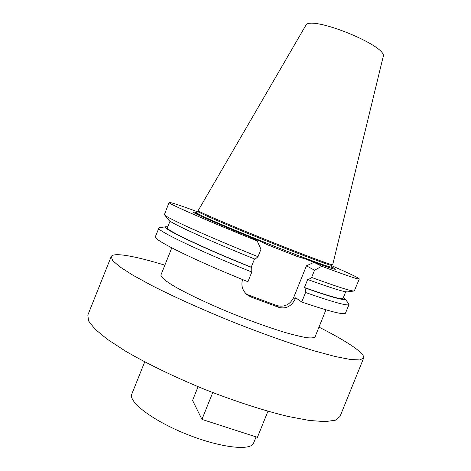 <?xml version="1.0" encoding="UTF-8"?>
<svg xmlns="http://www.w3.org/2000/svg" width="471" height="471" viewBox="0 0 471 471"><rect width="100%" height="100%" fill="white"/><g stroke="black" fill="none" stroke-linecap="round" stroke-linejoin="round"><path stroke-width="0.71" d="M158.857 228.041L155.401 236.672C152.18 239.244 193.952 260.116 247.929 281.723L251.814 272.044C197.838 250.425 155.842 230.095 158.857 228.041L159.816 227.628M305.561 292.503L301.734 301.993C329.747 311.543 344.342 315.246 345.526 313.103L349.005 304.484C347.969 306.274 333.486 302.282 305.561 292.503L305.067 287.916L304.431 287.522L307.722 279.356L308.364 279.739L311.631 277.443C337.636 286.951 351.855 291.467 354.274 290.978L359.314 278.967C358.825 279.709 346.32 275.476 321.805 266.274L314.551 270.195L311.631 277.443M301.734 301.993L295.706 297.79L295.329 298.732L293.657 297.554L306.433 265.838L314.016 262.329L321.805 266.274M332.685 264.731C332.726 265.668 302.029 254.228 264.79 239.25C227.546 224.284 197.467 211.296 198.15 210.643L305.673 25.593C308.994 14.136 388.699 46.176 383.164 56.744L332.697 264.714L331.772 265.326C331.767 266.274 301.316 254.97 264.431 240.133C227.546 225.309 197.743 212.397 198.397 211.709L198.156 210.672M331.213 266.721C334.634 268.393 335.976 269.247 335.24 269.282C333.409 269.212 323.665 265.844 306.009 259.185L297.119 256.418L268.129 245.05L259.515 240.934C223.201 226.292 194.076 213.575 193.157 212.162C192.645 211.626 194.205 211.944 197.838 213.104M333.015 268.794L331.048 267.546M197.384 213.81L195.1 213.351M331.631 265.685C349.506 273.439 358.737 277.866 359.314 278.967M308.364 279.739C332.055 288.299 345.137 292.344 347.61 291.867L353.98 291.013M304.431 287.522C329.27 296.265 342.14 299.886 343.047 298.379L345.72 291.767M305.067 287.916C332.997 297.737 346.232 301.31 344.76 298.626L343.447 297.389M348.599 303.524L349.005 304.484M167.776 226.769L165.975 226.751C159.239 227.016 198.468 246.133 251.726 267.534L251.814 272.044M170.025 221.14L167.382 227.758C164.826 229.518 202.418 247.546 251.22 267.181L251.726 267.534M254.523 258.968L251.22 267.181M164.585 214.876L168.6 219.904C169.136 222.394 207.423 240.033 255.082 259.191L257.99 256.695L260.958 249.3L257.172 240.922C205.644 220.128 166.981 203.072 169.071 202.495C170.255 202.094 179.981 205.291 198.25 212.068M169.071 202.495L164.397 214.646C164.62 216.966 206.375 235.995 257.99 256.695M314.551 270.195L306.433 265.838M257.172 240.922L251.184 237.667L259.515 240.934M293.657 297.554C289.912 304.819 284.248 307.475 276.665 305.52L248.694 295.117L245.862 293.627M306.009 259.185L314.016 262.329M256.083 436.894L253.622 443.005C251.031 451.183 220.251 447.797 186.439 434.15C152.592 420.597 128.03 401.734 131.821 394.044L144.715 361.875M267.94 411.254L257.425 437.329L201.947 419.402L192.574 400.415L198.085 386.697M212.739 392.567L201.947 419.402M164.862 265.167C135.318 256.136 113.111 251.967 111.174 256.624L87.836 315.07L88.595 321.004L95.012 329.141L107.294 339.267L125.262 350.989C146.74 363.559 174.494 377.03 204.467 389.299C234.599 401.192 263.954 410.677 288.158 416.47L309.241 420.45L325.108 421.639L335.37 420.209L340.027 416.452L363.636 358.113C365.467 353.415 346.544 341.051 318.979 327.121M111.174 256.624L112.71 260.628L119.899 266.857L132.904 275.211L151.515 285.397C173.564 296.63 201.665 309.317 231.714 321.528C261.852 333.509 290.919 343.806 314.604 350.96L335.087 356.488L350.253 359.461L359.756 359.938L363.636 358.113M325.956 309.83L315.028 336.906C314.033 337.925 311.201 338.172 306.527 337.654C300.798 336.659 293.445 334.875 284.466 332.291C269.618 327.745 252.974 321.817 234.534 314.51C210.513 304.784 188.359 294.381 174.717 286.556C165.274 280.893 160.682 277.025 160.941 274.964L171.791 247.858M242.541 279.544C240.911 285.567 242.447 290.654 247.151 294.805L250.831 296.948L279.097 307.457C286.221 309.094 291.631 306.185 295.329 298.732M198.397 211.703L197.726 213.375C196.66 213.993 226.522 227.028 263.701 241.964C300.869 256.913 331.443 268.176 331.101 266.992L331.195 267.899M280.027 249.718L267.257 244.649M196.366 214.005L199.474 214.57M331.16 267.846L331.649 268.388M298.161 256.76L285.367 251.808M250.831 296.948L248.694 295.117M279.097 307.457L276.665 305.52M331.778 265.32L331.101 266.992M334.657 269.206L335.24 269.282M193.628 212.515L193.157 212.162M344.76 298.626L348.846 303.836M165.975 226.751L159.422 227.687M197.031 213.964L197.726 213.375"/></g></svg>
